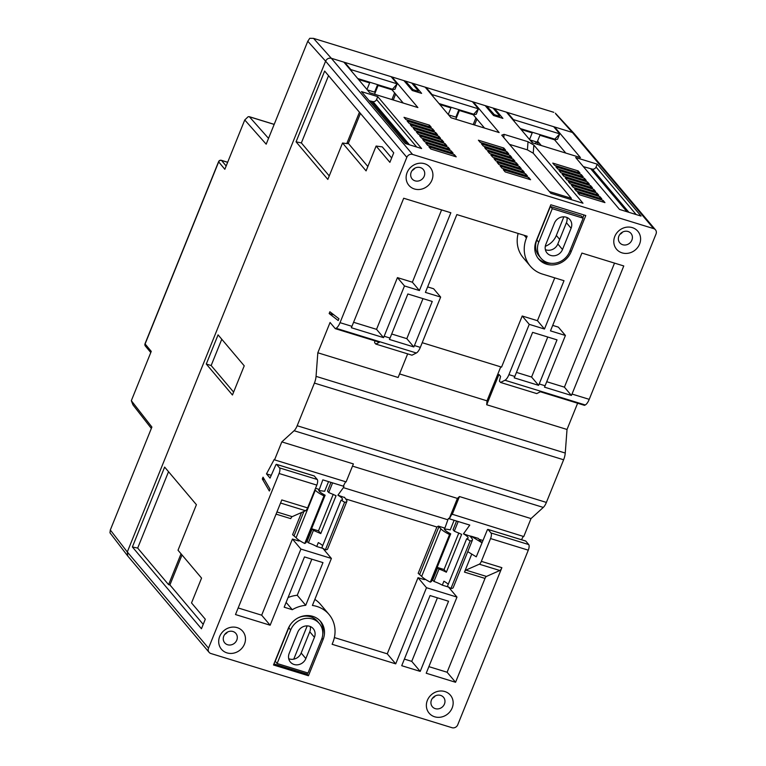 <?xml version="1.0" encoding="UTF-8"?>
<svg xmlns="http://www.w3.org/2000/svg" width="766" height="766" viewBox="0 0 766 766"><rect width="100%" height="100%" fill="white"/><g stroke="black" fill="none" stroke-linecap="round" stroke-linejoin="round"><path stroke-width="1.15" d="M271.164 475.313L266.491 473.876L270.044 478.089L275.808 464.943A1.369 0.498 -72.9 0 1 276.469 464.33A1.369 0.498 -72.9 0 1 276.574 464.397L279.513 467.882A4.567 1.666 -72.9 0 1 279.083 473.493L208.524 648.132A4.567 4.136 139.8 0 0 209.099 652.335L127.884 556.183L109.969 532.82L110.314 529.986L151.898 427.055L131.331 400.695L151.256 351.374L145.109 343.963A2.288 0.488 -158 0 1 145.023 343.743A2.288 2.288 0 0 0 145.387 346.06A2.288 2.078 -39.7 0 1 145.109 343.963L218.674 161.875L224.831 169.286L244.756 119.965L266.185 144.18L307.779 41.249L309.77 38.3L313.533 38.377L331.343 58.293C328.777 57.776 326.862 58.733 325.607 61.175L307.779 41.249M131.331 400.695L132.997 404.927L151.342 428.433M244.756 119.965L248.174 116.71L249.218 116.671L274.199 124.36M274.18 124.408L249.41 116.796L268.531 138.378M127.778 556.049L127.309 551.989L208.524 648.132M266.491 473.876L274.209 459.456L274.554 459.868L281.821 441.896L294.087 430.731A9.135 3.332 -72.9 0 0 297.179 425.743L314.414 383.096A9.135 3.332 -72.9 0 0 316.052 376.365L317.823 352.781L398.119 377.494L407.665 353.873M374.785 340.813L374.641 342.699L375.8 344.068L379.429 342.239L335.288 328.662L330.069 322.476L317.823 352.781M335.288 328.662L336.054 328.288A9.135 3.332 -72.9 0 0 340.027 322.668L406.832 157.327A4.567 4.136 139.8 0 1 412.568 154.435L653.637 228.613L572.413 132.461L574.127 133.533L655.457 229.8A4.567 4.136 139.8 0 0 653.637 228.613M329.887 311.752L338.936 318.752L338.208 320.552L329.16 313.553L329.887 311.752M164.642 467.097L132.374 546.972L201.448 628.742L205.298 619.225L191.529 602.928L201.563 578.091L178.018 550.227L196.412 504.698L164.642 467.097M327.829 179.426L342.536 143.012L366.081 170.885L376.116 146.047L389.884 162.344L393.724 152.827L324.65 71.056L296.059 141.825L327.829 179.426M232.443 394.997L244.23 365.822L218.071 334.857L206.284 364.032L232.443 394.997M262.317 478.98L269.335 491.016L270.063 489.215L263.044 477.18L262.317 478.98L264.49 479.65M554.383 127.529L554.603 126.984L572.413 132.47L555.8 114M500.744 366.866L487.013 400.838L486.716 404.754L498.963 374.45L500.581 376.365L499.413 381.095L500.562 382.454L504.947 380.252L585.253 404.965A9.135 3.332 107.1 0 0 589.226 399.345L656.031 234.003A4.567 4.136 139.8 0 0 655.457 229.8M585.253 404.965L584.496 405.348L540.365 391.761L536.736 393.59L500.562 382.454M294.087 430.731L543.285 507.418A9.135 3.332 107.1 0 0 546.388 502.419L563.613 459.772A9.135 3.332 107.1 0 0 565.251 453.051L567.022 429.467L577.621 403.232M543.285 507.418L531.02 518.572L459.456 496.55L457.417 498.407L352.494 466.121M469.951 536.114L463.478 533.835L469.778 525.093L449.345 518.802L451.844 514.12L523.762 536.554L531.02 518.572M523.274 536.401L521.493 539.724M525.553 541.007A1.369 0.498 107.1 0 1 525.677 541.007A1.369 0.498 107.1 0 1 525.773 541.074L528.712 544.559A4.567 1.666 107.1 0 1 528.291 550.17L457.733 724.808A4.567 4.136 139.8 0 1 451.997 727.7L210.918 653.522A4.567 4.136 139.8 0 1 209.099 652.335M507.13 112.985L507.351 112.449L494.549 108.504L502.898 118.385L493.553 115.513L485.204 105.631L486.707 106.091L494.338 114.661L493.946 115.628M499.231 117.255L499.049 115.245L493.045 108.044L494.549 108.513M493.045 108.044L486.707 106.091L486.353 106.981M417.949 92.246L417.767 90.225L411.763 83.034L485.204 105.631M411.763 83.034L405.425 81.081L413.056 89.651L412.663 90.618M412.568 154.435L331.343 58.283L405.425 81.081L405.061 81.972M553.799 112.315L313.533 38.377M506.441 112.162L532.293 142.763L580.446 157.585L554.603 126.984L507.351 112.449L513.392 119.601L559.726 133.859L553.684 126.706M537.512 144.372L538.153 142.802M467.748 551.654L476.27 556.825L487.281 530.015A1.369 0.498 -72.9 0 1 487.942 529.402A1.369 0.498 -72.9 0 1 488.047 529.469L490.987 532.954A4.567 1.666 -72.9 0 1 490.556 538.565L481.354 561.354A4.567 1.666 -72.9 0 1 479.305 564.188L499.834 570.507L486.439 576.434A3.198 1.168 -72.9 0 0 485.012 578.416L447.105 672.242L455.569 682.276L426.212 673.237L456.976 597.087L426.49 587.713L395.725 663.854L332.128 644.292L332.837 642.53A30.602 27.739 139.8 0 0 328.987 614.399A30.602 27.739 139.8 0 0 312.404 605.456L331.391 558.452L300.914 549.069L270.149 625.219L235.497 614.552L281.802 499.949L307.606 507.896L316.818 485.108A4.567 1.666 107.1 0 0 317.248 479.487L314.299 476.012A1.369 0.498 107.1 0 0 314.204 475.935A1.369 0.498 107.1 0 0 314.079 475.945M499.834 570.507A4.567 1.666 107.1 0 0 501.874 567.673L455.569 682.276M434.657 716.784A13.932 12.629 -40.2 0 1 431.574 694.551A13.932 12.629 -40.2 0 1 453.041 701.149A13.932 12.629 -40.2 0 1 434.657 716.784M226.985 652.881A13.932 12.629 -40.2 0 1 223.902 630.648A13.932 12.629 -40.2 0 1 245.369 637.255A13.932 12.629 -40.2 0 1 226.985 652.881M288.131 628.771A19.638 17.8 -40.2 0 1 303.125 616.046A19.638 17.8 -40.2 0 1 320.609 621.475A19.638 17.8 -40.2 0 1 323.08 639.524L308.449 675.736L273.5 664.984L288.131 628.771M305.72 605.312A30.602 27.739 139.8 0 0 292.296 609.698L284.167 607.199L304.485 556.92L322.974 562.608L305.72 605.312L297.246 595.278A30.602 27.739 -40.2 0 0 288.064 597.557M430.061 595.555L448.55 601.243L420.218 671.389L401.719 665.702L430.061 595.555M315.525 488.306L319.307 489.474L322.831 479.87L343.264 486.161L345.638 481.737M281.821 441.896L353.385 463.918L346.117 481.891L274.554 459.868M487.013 400.838L399.565 373.923M567.022 429.467L486.716 404.754M375.8 344.068L411.964 355.194L416.35 352.992A9.135 3.332 107.1 0 0 420.323 347.381L440.651 297.074L425.408 292.392L456.842 214.585L527.152 236.225L526.443 237.977A30.602 27.739 139.8 0 0 530.292 266.108A30.602 27.739 139.8 0 0 542.472 274.084L564.006 280.71L544.482 329.026L529.249 324.344L508.921 374.641A9.135 3.332 -72.9 0 1 504.947 380.252M413.822 346.95A9.135 3.332 -72.9 0 0 414.435 345.562L432.244 301.469L407.866 293.972L390.047 338.065A9.135 3.332 107.1 0 1 389.434 339.443L413.822 346.95L406.813 338.658L391.685 334.005M383.536 337.634A9.135 3.332 -72.9 0 0 384.159 336.245L404.477 285.948L419.414 290.544L450.848 212.747L403.701 198.241L351.948 326.335A9.135 3.332 107.1 0 1 351.335 327.724L383.536 337.634L376.537 329.342L353.586 322.285M514.819 376.451L532.629 332.358L557.016 339.865L539.207 383.957A9.135 3.332 -72.9 0 1 538.584 385.346L514.206 377.839A9.135 3.332 107.1 0 0 514.819 376.451L508.921 374.641M545.095 385.767L565.413 335.47L550.486 330.874L581.911 253.077L623.773 265.955L572.02 394.05A9.135 3.332 -72.9 0 1 571.407 395.438L544.482 387.156A9.135 3.332 107.1 0 0 545.095 385.767L539.207 383.957M571.149 251.736A19.638 17.8 -40.2 0 1 556.145 264.471A19.638 17.8 -40.2 0 1 538.67 259.032A19.638 17.8 -40.2 0 1 536.19 240.984L550.821 204.771L585.779 215.524L571.149 251.736L570.096 250.501M414.416 188.972A13.932 12.629 -40.2 0 1 411.332 166.739A13.932 12.629 -40.2 0 1 432.8 173.336A13.932 12.629 -40.2 0 1 414.416 188.972M622.097 252.876A13.932 12.629 -40.2 0 1 619.005 230.633A13.932 12.629 -40.2 0 1 640.481 237.24A13.932 12.629 -40.2 0 1 622.097 252.876M333.813 314.797L329.16 313.553M332.817 314.682L333.019 314.175M132.374 546.972L137.679 548.073L168.53 471.703M182.011 554.957L169.908 584.927L203.21 624.367M169.908 584.927L168.577 584.649L137.679 548.073M342.536 143.012L347.477 143.682L346.979 143.089L359.445 112.238M329.246 175.931L301.364 142.926L328.547 75.662M296.059 141.825L301.364 142.926M376.116 146.047L382.291 146.89L391.646 157.968M367.852 166.509L348.31 143.366L346.979 143.089M233.611 392.106L211.157 365.535L221.776 339.242M206.284 364.032L211.157 365.535M452.189 514.532L459.456 496.55M470.621 536.899L471.147 536.19L481.958 542.759M481.776 542.539L478.262 538.383L471.147 536.19M482.637 540.384L479.009 539.264M425.159 87.152L451.011 117.753L499.164 132.575L473.321 101.974L473.101 102.52M403.921 80.621L412.271 90.503L421.616 93.375L413.267 83.494L412.903 84.404M343.877 62.142L369.729 92.743L417.882 107.566L392.039 76.964L391.819 77.51M533.854 145.061L528.033 141.729L504.047 134.347L501.749 135.18L550.878 193.338L582.983 203.22L533.854 145.061L533.241 153.2L527.41 149.868L509.495 144.353M580.034 173.116L578.167 170.904L552.765 163.091L554.632 165.303L580.034 173.116M583.156 176.802L581.279 174.591L555.886 166.777L557.753 168.989L583.156 176.802M584.401 178.277L558.998 170.464L560.865 172.676L586.268 180.489L584.401 178.277L583.807 179.732M589.38 184.175L587.512 181.963L562.11 174.15L563.977 176.362L589.38 184.175M592.491 187.862L590.624 185.65L565.222 177.836L567.099 180.048L592.491 187.862M595.613 191.548L593.736 189.336L568.343 181.523L570.21 183.735L595.613 191.548M598.725 195.234L596.858 193.022L571.455 185.209L573.322 187.421L598.725 195.234M601.837 198.921L599.97 196.709L574.567 188.896L576.434 191.107L601.837 198.921M604.948 202.607L603.081 200.395L577.679 192.582L579.556 194.794L604.948 202.607M505.665 150.232L503.798 148.02L478.396 140.207L480.263 142.419L505.665 150.232M508.777 153.918L506.91 151.706L481.508 143.893L483.375 146.105L508.777 153.918M510.022 155.393L484.619 147.579L486.496 149.791L511.889 157.605L510.022 155.393L509.438 156.848M515.011 161.291L513.134 159.079L487.741 151.266L489.608 153.478L515.011 161.291M518.122 164.977L516.255 162.765L490.853 154.952L492.72 157.164L518.122 164.977M521.234 168.664L519.367 166.452L493.965 158.639L495.832 160.85L521.234 168.664M524.346 172.35L522.479 170.138L497.077 162.325L498.953 164.537L524.346 172.35M527.468 176.036L525.591 173.825L500.198 166.011L502.065 168.223L527.468 176.036M530.579 179.723L528.712 177.511L503.31 169.698L505.177 171.91L530.579 179.723M431.287 127.347L429.42 125.136L404.017 117.322L405.894 119.534L431.287 127.347M434.408 131.034L432.531 128.822L407.139 121.009L409.006 123.221L434.408 131.034M435.653 132.508L410.25 124.695L412.118 126.907L437.52 134.72L435.653 132.508L435.059 133.964M440.632 138.407L438.765 136.195L413.362 128.382L415.229 130.593L440.632 138.407M443.744 142.093L441.877 139.881L416.474 132.068L418.351 134.28L443.744 142.093M446.865 145.779L444.998 143.568L419.596 135.754L421.463 137.966L446.865 145.779M449.977 149.466L448.11 147.254L422.708 139.441L424.575 141.653L449.977 149.466M453.089 153.152L451.222 150.94L425.819 143.127L427.687 145.339L453.089 153.152M456.201 156.839L454.334 154.627L428.931 146.813L430.808 149.025L456.201 156.839M377.743 96.631L361.485 91.623L405.338 143.539L421.597 148.537L377.743 96.631L376.575 99.523A3.198 2.901 139.8 0 1 373.004 101.648L409.465 144.803M619.522 209.434L641.056 216.069L597.212 164.154L575.668 157.528L619.522 209.434M344.566 62.965L344.786 62.429L350.828 69.582L397.161 83.839L391.12 76.686M418.332 91.278L413.056 89.651M425.848 87.975L426.068 87.439L432.11 94.591L478.444 108.849L472.402 101.696M499.614 116.288L494.338 114.661M494.185 109.414L494.549 108.504M539.274 143.146L536.698 142.352L534.706 143.51M530.273 140.379L531.69 140.81L532.399 142.802M486.439 576.434L465.92 570.115A3.198 1.168 107.1 0 0 464.483 572.106L471.76 554.086M465.92 570.115L479.305 564.188M447.105 672.242L428.874 666.64M458.192 521.522L454.295 531.164L461.649 534.352L446.348 572.221A12.792 2.719 -158 0 0 438.995 569.033L433.977 581.442A12.792 2.719 22 0 1 442.308 585.157L448.503 587.062L456.976 597.087M433.977 581.442L432.139 579.795M425.561 579.469A12.792 2.719 22 0 0 424.22 579.594L418.025 577.688L426.49 587.713M418.025 577.688L387.261 653.829L395.725 663.854M387.261 653.829L334.369 637.561M314.845 599.405A30.602 27.739 -40.2 0 1 320.514 604.374L328.987 614.399M306.563 541.15L308.401 542.807A12.792 2.719 22 0 1 316.722 546.512L322.917 548.418L331.391 558.452M299.975 540.825A12.792 2.719 22 0 0 298.635 540.949L292.44 539.044L300.914 549.069M292.44 539.044L261.675 615.194L270.149 625.219M261.675 615.194L238.169 607.955M307.606 507.896A4.567 1.666 107.1 0 1 305.567 510.731L292.172 516.657A3.198 1.168 -72.9 0 0 290.745 518.639L276.076 514.13M440.632 695.404A7.306 6.626 -40.2 0 1 443.533 697.309A7.306 6.626 -40.2 0 1 443.533 705.678A7.306 6.626 -40.2 0 1 435.28 708.646A7.306 6.626 -40.2 0 1 432.369 706.74A7.306 6.626 -40.2 0 1 432.369 698.362A7.306 6.626 -40.2 0 1 440.632 695.404M232.95 631.5A7.306 6.626 -40.2 0 1 235.861 633.405A7.306 6.626 -40.2 0 1 235.861 641.774A7.306 6.626 -40.2 0 1 227.598 644.742A7.306 6.626 -40.2 0 1 224.697 642.837A7.306 6.626 -40.2 0 1 224.697 634.468A7.306 6.626 -40.2 0 1 232.95 631.5M322.745 634.468A19.638 17.8 139.8 0 0 319.901 620.69M307.578 672.883L307.08 674.118L308.449 675.736M273.931 663.911L307.08 674.118M286.111 602.382L292.296 609.698M311.839 559.18L297.246 595.278M437.415 597.825L411.744 661.364L404.391 659.105M420.218 671.389L411.744 661.364M298.96 540.154L298.635 540.949M314.96 489.713L315.324 490.144A17.359 3.686 22 0 0 323.98 495.899L325.129 495.209L305.893 542.797L304.753 543.487A17.359 3.686 -158 0 1 296.097 537.732L292.602 534.678L301.565 512.502M325.129 495.209A12.792 2.719 -158 0 1 318.761 489.924A12.792 2.719 -158 0 1 319.307 489.474M319.183 491.15L319.403 490.585L324.65 491.274L328.547 481.632M343.312 486.075L343.953 486.276L343.398 487.645L447.88 519.788L444.893 528.119L438.363 526.108L436.898 527.018L418.188 573.313L421.673 576.377A17.359 3.686 -158 0 0 430.339 582.131L449.565 534.534L450.705 533.845L431.478 581.442L430.339 582.131M449.345 518.802L448.436 518.429L447.88 519.788M449.23 518.668L457.417 498.407M554.756 277.866L537.445 320.695L522.211 316.004L529.249 324.344M522.211 316.004L501.558 367.115L422.219 342.699M427.62 286.905L433.613 288.744L440.651 297.074M422.995 298.625L406.813 338.658M441.589 209.894L412.376 282.214L397.439 277.618L404.477 285.948M397.439 277.618L376.537 329.342M412.376 282.214L419.414 290.544M530.292 266.108L523.255 257.778A30.602 27.739 -40.2 0 1 518.142 233.448M537.445 320.695L544.482 329.026M547.767 337.021L531.585 377.054L538.584 385.346M552.698 325.387L558.376 327.139L565.413 335.47M614.524 263.102L564.408 387.156L571.407 395.438M551.127 263.312A19.638 17.8 -40.2 0 1 538.01 258.199M583.979 214.968L582.83 217.803M420.381 167.591A7.306 6.626 -40.2 0 1 423.292 169.497A7.306 6.626 -40.2 0 1 423.292 177.865A7.306 6.626 -40.2 0 1 415.038 180.833A7.306 6.626 -40.2 0 1 412.127 178.928A7.306 6.626 -40.2 0 1 412.127 170.55A7.306 6.626 -40.2 0 1 420.381 167.591M628.063 231.495A7.306 6.626 -40.2 0 1 630.973 233.4A7.306 6.626 -40.2 0 1 630.964 241.769A7.306 6.626 -40.2 0 1 622.71 244.737A7.306 6.626 -40.2 0 1 619.799 242.832A7.306 6.626 -40.2 0 1 619.809 234.453A7.306 6.626 -40.2 0 1 628.063 231.495M168.577 584.649L181.044 553.808M360.422 113.397L348.31 143.366M564.408 387.156L546.732 381.717M531.585 377.054L516.456 372.4M463.478 533.835A12.792 2.719 -158 0 1 468.055 538.153A12.792 2.719 -158 0 1 466.666 538.757L470.18 540.882A17.359 3.686 22 0 0 472.44 540.04A17.359 3.686 22 0 0 471.789 538.287L469.998 535.846M472.44 540.04L453.213 587.627A17.359 3.686 -158 0 1 450.954 588.47L447.43 586.344L466.666 538.757M448.244 584.334A12.792 2.719 22 0 0 443.897 581.222L442.308 585.157M513.172 120.138L513.392 119.601L514.589 121.813M529.871 139.9L537.158 142.141L539.925 135.285L554.555 139.785L557.533 139.278L559.726 133.859L554.814 139.173L520.277 128.544M565.787 153.066L554.565 139.785M484.505 128.056L473.283 114.776L478.444 108.849L476.251 114.268L473.273 114.776L458.642 110.275L455.875 117.131L448.589 114.89M403.222 103.046L392 89.766L397.161 83.839L394.969 89.258L391.991 89.766L377.36 85.265L374.593 92.121L367.307 89.881M545.363 249.649A9.364 8.483 139.8 0 0 557.83 243.981L566.419 222.724A9.364 8.483 139.8 0 0 566.897 217.458M503.798 137.612L504.047 134.347M528.033 141.729L527.41 149.868M533.241 153.2L571.34 198.308L549.356 191.538M545.287 246.307A18.039 16.354 139.8 0 0 556.336 235.449L563.853 216.826M570.862 199.486L571.34 198.308M578.167 170.904L577.583 172.36M581.279 174.591L580.695 176.046M587.512 181.963L586.919 183.419M590.624 185.65L590.04 187.105M593.736 189.336L593.152 190.791M596.858 193.022L596.264 194.478M599.97 196.709L599.385 198.164M603.081 200.395L602.497 201.851M503.798 148.02L503.205 149.475M506.91 151.706L506.326 153.162M513.134 159.079L512.55 160.534M516.255 162.765L515.662 164.221M519.367 166.452L518.783 167.907M522.479 170.138L521.895 171.594M525.591 173.825L525.007 175.28M528.712 177.511L528.119 178.966M429.42 125.136L428.836 126.591M432.531 128.822L431.947 130.277M438.765 136.195L438.181 137.65M441.877 139.881L441.293 141.337M444.998 143.568L444.404 145.023M448.11 147.254L447.516 148.709M451.222 150.94L450.638 152.396M454.334 154.627L453.75 156.082M369.193 100.739L373.004 101.648M583.366 166.643L592.472 169.171A3.198 2.901 139.8 0 0 596.034 167.055L597.212 164.154M352.025 71.793L350.828 69.582L350.608 70.118M357.712 78.525L392.24 89.143M411.629 88.339L411.246 89.287M374.555 94.228L378.088 85.486M431.89 95.128L432.11 94.591L433.307 96.803M438.995 103.534L473.532 114.153M492.911 113.358L492.528 114.306M455.837 119.237L459.37 110.496M366.971 89.488L369.643 82.891L358.507 79.463M288.705 658.703A9.364 8.483 139.8 0 0 301.172 653.034L309.761 631.778A9.364 8.483 139.8 0 0 310.24 626.511M307.195 625.879L293.751 659.162M438.995 569.033L437.759 567.558L444.06 569.502L458.815 532.973M432.742 579.977L437.759 567.558M454.295 531.164L453.06 529.699L456.565 521.024M454.123 520.277L450.236 529.909A12.792 2.719 22 0 0 444.989 529.22L444.759 529.785M424.536 578.799L424.22 579.594M450.705 533.845A12.792 2.719 -158 0 1 444.337 528.569A12.792 2.719 -158 0 1 444.893 528.119M345.6 498.925L436.898 527.018M316.722 546.512L318.311 542.587A12.792 2.719 22 0 1 322.668 545.698M307.156 541.332L312.174 528.923L313.418 530.388L308.401 542.807M312.174 528.923L318.474 530.857L320.772 533.576L336.073 495.707L328.71 492.519L327.475 491.054L330.979 482.379M333.229 494.329L318.474 530.857M332.607 482.877L328.71 492.519M344.374 497.469L337.892 495.19L343.398 487.645M337.892 495.19A12.792 2.719 -158 0 1 342.469 499.509A12.792 2.719 -158 0 1 341.081 500.112L344.604 502.237L325.368 549.835L321.854 547.709L341.081 500.112M313.418 530.388L320.772 533.576M432.436 698.286A7.306 6.626 139.8 0 0 435.193 695.959M224.754 634.382A7.306 6.626 139.8 0 0 227.512 632.055M277.12 663.509L290.659 629.987A17.359 15.732 139.8 0 1 303.91 618.737A17.359 15.732 139.8 0 1 319.365 623.543A17.359 15.732 139.8 0 1 321.548 639.495L308.009 673.017L277.12 663.509L275.253 661.297L288.792 627.775A17.359 15.732 -40.2 0 1 291.224 623.514M297.524 618.191A17.359 15.732 -40.2 0 1 317.497 621.331L319.365 623.543M304.753 543.487L323.98 495.899M550.4 206.466L581.289 215.964L583.156 218.176L569.617 251.698A17.359 15.732 139.8 0 1 556.355 262.949A17.359 15.732 139.8 0 1 540.911 258.152L539.044 255.94A17.359 15.732 -40.2 0 1 536.861 239.988L550.4 206.466L552.267 208.678L583.156 218.176M412.185 170.473A7.306 6.626 139.8 0 0 414.942 168.147M619.866 234.377A7.306 6.626 139.8 0 0 622.624 232.041M446.348 572.221L444.06 569.502M470.18 540.882L450.954 588.47M521.072 129.483L532.207 132.911L529.536 139.508M554.555 139.785L554.814 139.173M475.916 117.887L473.206 124.58M394.634 92.877L391.924 99.57M562.503 249.515L571.091 228.249A9.364 8.483 -40.2 0 0 569.914 219.641A9.364 8.483 -40.2 0 0 561.574 217.056A9.364 8.483 -40.2 0 0 554.431 223.126L545.842 244.383A9.364 8.483 -40.2 0 0 547.02 252.991A9.364 8.483 -40.2 0 0 555.35 255.585A9.364 8.483 -40.2 0 0 562.503 249.515L557.83 243.981M371.376 101.418L407.522 144.209M590.835 168.941L626.981 211.732M448.254 114.498L450.925 107.901L439.789 104.473M297.773 632.18L289.184 653.436A9.364 8.483 -40.2 0 0 290.362 662.044A9.364 8.483 -40.2 0 0 298.692 664.629A9.364 8.483 -40.2 0 0 305.845 658.568L314.433 637.302A9.364 8.483 -40.2 0 0 313.256 628.695A9.364 8.483 -40.2 0 0 304.925 626.109A9.364 8.483 -40.2 0 0 297.773 632.18M438.363 526.108L440.9 528.789A17.359 3.686 22 0 0 449.565 534.534M344.604 502.237A17.359 3.686 22 0 0 346.864 501.395A17.359 3.686 22 0 0 346.213 499.652L344.422 497.201M346.864 501.395L327.628 548.992A17.359 3.686 -158 0 1 325.368 549.835M552.267 208.678L538.728 242.2A17.359 15.732 139.8 0 0 540.911 258.152M541.294 145.53L537.569 141.126M476.931 119.094L474.547 124.992M395.649 94.084L393.264 99.982M145.023 343.743L218.597 161.655A2.288 0.488 22 0 0 218.674 161.875A2.288 2.078 -39.7 0 1 221.546 160.439A2.288 0.833 -72.9 0 0 221.384 160.324A2.288 0.833 -72.9 0 0 221.115 160.353M226.161 165.992L221.546 160.439L227.646 162.315M110.314 529.986L127.3 551.98L325.607 61.175L406.832 157.327M501.874 567.673L481.354 561.354M279.083 473.493L316.818 485.108M490.556 538.565L528.291 550.17M317.248 479.487L279.513 467.882M276.574 464.397L314.299 476.012M546.388 502.419L297.179 425.743M314.414 383.096L563.613 459.772M565.251 453.051L316.052 376.365M336.054 328.288L416.35 352.992M420.323 347.381L414.435 345.562M390.047 338.065L384.159 336.245M351.948 326.335L340.027 322.668M589.226 399.345L572.02 394.05M488.047 529.469L525.773 541.074M528.712 544.559L490.987 532.954M280.557 503.032L305.567 510.731M321.998 638.241L323.08 639.524M294.201 535.491L303.91 511.468M526.443 237.977L524.183 235.306M464.483 572.106L485.012 578.416M559.678 239.404L556.336 235.449M416.704 147.034L376.575 99.523M636.173 214.566L596.034 167.055M292.172 516.657L276.947 511.975M315.324 490.144L296.097 537.732M566.419 222.724L571.091 228.249M592.472 169.171L628.924 212.335M305.845 658.568L301.172 653.034M309.761 631.778L314.433 637.302M419.778 574.136L439.004 526.539M288.792 627.775L290.659 629.987M538.728 242.2L536.861 239.988M440.9 528.789L421.673 576.377M227.665 162.258L221.384 160.324A2.288 2.288 0 0 0 218.597 161.655M145.387 346.06L150.787 352.551M573.983 133.389L555.35 113.205M276.469 464.33L314.204 475.935M487.942 529.402L525.677 541.007"/></g></svg>

